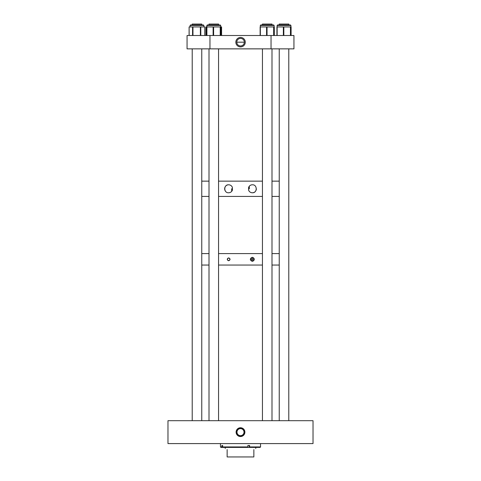<?xml version="1.0" encoding="UTF-8"?>
<svg xmlns="http://www.w3.org/2000/svg" width="481" height="481" viewBox="0 0 481 481"><rect width="100%" height="100%" fill="white"/><g stroke="black" fill="none" stroke-linecap="round" stroke-linejoin="round"><path stroke-width="0.72" d="M240.5 435.66A3.517 3.517 0 0 1 236.983 432.136A3.517 3.517 0 0 1 240.5 428.619A3.517 3.517 0 0 1 244.017 432.136A3.517 3.517 0 0 1 240.5 435.66M240.5 436.532A4.395 4.395 0 0 0 244.895 432.136A4.395 4.395 0 0 0 240.5 427.747A4.395 4.395 0 0 0 236.105 432.136A4.395 4.395 0 0 0 240.5 436.532M240.5 428.144A3.992 3.992 0 0 1 244.492 432.136A3.992 3.992 0 0 1 240.5 436.129A3.992 3.992 0 0 1 236.508 432.136A3.992 3.992 0 0 1 240.5 428.144M167.977 420.689L167.977 443.59L313.023 443.59L313.023 420.689L167.977 420.689M249.615 446.933L249.423 447.408L260.071 447.408L260.546 446.933L249.615 446.933L249.615 445.496L247.877 445.496L247.877 446.933L222.649 446.933L222.649 445.496L221.861 445.496L221.861 446.933L220.454 446.933L220.454 443.59M247.877 446.933L247.679 447.408L220.929 447.408L220.454 446.933M222.649 446.933L223.082 447.408M221.861 446.933L222.294 447.408M249.423 447.408L247.679 447.408M227.14 449.591C224.621 448.136 224.621 448.136 227.14 449.591L227.14 456.95L253.86 456.95L253.86 449.591C256.379 448.136 256.379 448.136 253.86 449.591M279.245 265.049L271.993 265.049L279.245 265.049M262.446 265.049L218.554 265.049L262.446 265.049M209.007 265.049L201.755 265.049L209.007 265.049M252.357 257.648A1.671 1.671 0 0 0 250.685 259.325A1.671 1.671 0 0 0 252.357 260.997A1.671 1.671 0 0 0 254.028 259.325A1.671 1.671 0 0 0 252.357 257.648M252.357 258.604A0.715 0.715 0 0 0 251.635 259.325A0.715 0.715 0 0 0 252.357 260.041A0.715 0.715 0 0 0 253.072 259.325A0.715 0.715 0 0 0 252.357 258.604M252.357 261.357C249.699 260.005 249.699 258.646 252.357 257.287C254.918 258.64 254.918 259.999 252.357 261.357M252.357 257.473A1.852 1.852 0 0 0 250.505 259.325A1.852 1.852 0 0 0 252.357 261.171A1.852 1.852 0 0 0 254.208 259.325A1.852 1.852 0 0 0 252.357 257.473M228.643 258.129A1.19 1.19 0 0 0 227.453 259.325A1.19 1.19 0 0 0 228.643 260.516A1.19 1.19 0 0 0 229.834 259.325A1.19 1.19 0 0 0 228.643 258.129M228.643 260.75C226.834 259.8 226.834 258.85 228.643 257.894C230.501 258.844 230.501 259.8 228.643 260.75M228.643 258.014A1.305 1.305 0 0 0 227.339 259.325A1.305 1.305 0 0 0 228.643 260.63A1.305 1.305 0 0 0 229.948 259.325A1.305 1.305 0 0 0 228.643 258.014M279.245 253.595L271.993 253.595L279.245 253.595M262.446 253.595L218.554 253.595L262.446 253.595M209.007 253.595L201.755 253.595L209.007 253.595M279.245 196.416L271.993 196.416L279.245 196.416M262.446 196.416L218.554 196.416L262.446 196.416M209.007 196.416L201.755 196.416L209.007 196.416M279.245 181.145L271.993 181.145L279.245 181.145M262.446 181.145L218.554 181.145L262.446 181.145M209.007 181.145L201.755 181.145L209.007 181.145M231.692 191.36L232.389 190.169C231.662 191.835 230.411 192.701 228.643 192.773A3.992 3.992 0 0 0 231.692 191.36L231.692 188.78L232.389 188.78M228.643 192.773C223.521 193.109 223.521 184.457 228.643 184.788A3.992 3.992 0 0 0 225.349 186.532M225.138 186.868A3.992 3.992 0 0 0 224.831 187.602M224.729 187.987A3.992 3.992 0 0 0 224.651 188.786M224.669 189.189A3.992 3.992 0 0 0 225.583 191.348M248.611 188.78L249.308 188.78L249.308 186.201L248.611 187.398C249.338 185.732 250.589 184.86 252.357 184.788C257.479 184.451 257.479 193.109 252.357 192.773A3.992 3.992 0 0 0 254.545 192.117M255.152 191.63A3.992 3.992 0 0 0 256.349 188.78M252.357 184.788A3.992 3.992 0 0 0 249.405 186.093M232.389 187.398A3.992 3.992 0 0 0 228.643 184.788C230.411 184.86 231.656 185.726 232.389 187.398L232.389 190.169M248.611 187.398L248.611 190.169A3.992 3.992 0 0 0 252.357 192.773C250.589 192.707 249.344 191.835 248.611 190.169M240.56 46.904A4.726 4.726 0 0 1 235.834 42.184A4.726 4.726 0 0 1 240.56 37.458A4.726 4.726 0 0 1 245.28 42.184A4.726 4.726 0 0 1 240.56 46.904M240.56 38.396A3.788 3.788 0 0 0 236.772 42.184A3.788 3.788 0 0 0 240.56 45.966C242.881 45.743 244.138 44.48 244.342 42.184L236.772 42.184C236.971 44.48 238.233 45.743 240.56 45.966A3.788 3.788 0 0 0 244.342 42.184A3.788 3.788 0 0 0 240.56 38.396M209.963 48.864L271.037 48.864L271.037 35.504L187.061 35.504L187.061 48.864L209.963 48.864L209.963 35.504M271.037 48.864L293.939 48.864L293.939 35.504L271.037 35.504M288.786 420.689L288.786 48.864M288.786 24.958L288.786 24.05L279.245 24.05L279.245 24.958L277.591 24.958L290.44 24.958L288.786 24.958L290.44 24.958L290.915 25.433L277.116 25.433L277.591 24.958L279.245 24.958M279.245 420.689L279.245 48.864M272.943 24.958L271.993 24.958L271.993 24.05L262.446 24.05L262.446 24.958L260.798 24.958L273.647 24.958L271.993 24.958L273.647 24.958L274.122 25.433L260.317 25.433L260.798 24.958L260.317 25.433L260.317 26.942M218.554 420.689L218.554 48.864M218.554 24.958L218.554 24.05L209.007 24.05L209.007 24.958L207.353 24.958L219.504 24.958M209.007 420.689L209.007 48.864M201.196 24.05L192.214 24.05L192.214 24.958L190.56 24.958L203.409 24.958L201.755 24.958L201.755 24.05L201.196 24.05M221.555 35.504L221.555 26.942L205.976 26.942L206.006 35.504M218.825 24.958L219.438 24.958M274.308 26.942L274.308 35.504L274.308 26.942L260.131 26.942L260.131 35.504L260.131 26.942M291.101 26.942L291.101 35.504L291.101 26.942L276.924 26.942L276.93 35.504L276.924 26.942M262.446 24.958L261.496 24.958L262.446 24.958M202.639 24.958L191.336 24.958M204.87 35.504L204.87 26.942L189.099 26.942L189.153 35.504M190.56 24.958L190.085 25.433L190.085 26.942L190.085 25.433L190.56 24.958M203.884 25.433L203.884 26.942L203.884 25.433L203.409 24.958L203.884 25.433L190.085 25.433M222.709 446.999L222.709 447.408M249.236 445.496L249.236 447.408M220.683 26.942L220.683 25.433L206.878 25.433L207.353 24.958L206.878 25.433L206.878 26.942M220.869 35.504L220.869 26.942L220.869 35.504M220.214 35.504L220.214 26.942M220.478 35.504L220.478 26.942M213.606 35.504L213.606 26.942M213.125 35.504L213.125 26.942M206.908 35.504L206.908 26.942M206.692 35.504L206.692 26.942L206.692 35.504M273.653 35.504L273.653 26.942M273.917 35.504L273.917 26.942M267.045 35.504L267.045 26.942M266.564 35.504L266.564 26.942M260.347 35.504L260.347 26.942M290.452 35.504L290.452 26.942M290.71 35.504L290.71 26.942M283.838 35.504L283.838 26.942M283.363 35.504L283.363 26.942M277.146 35.504L277.146 26.942M206.078 35.504L206.078 26.942M204.798 35.504L204.798 26.942M200.373 35.504L200.373 26.942M200.799 35.504L200.799 26.942M192.965 35.504L192.965 26.942M192.562 35.504L192.562 26.942M260.546 443.59L260.546 446.933M225.234 447.408L225.234 448.484M255.766 447.408L255.766 448.484M271.993 420.689L271.993 48.864M262.446 420.689L262.446 48.864M192.214 420.689L192.214 48.864M201.755 420.689L201.755 48.864M220.683 25.433L220.202 24.958L220.683 25.433M273.647 24.958L274.122 25.433L274.122 26.942M277.591 24.958L277.116 25.433L277.116 26.942M290.44 24.958L290.915 25.433L290.915 26.942M205.976 35.504L205.976 26.942M221.585 35.504L221.585 26.942M206.878 25.433L207.353 24.958L206.878 25.433M189.099 35.504L189.099 26.942"/></g></svg>
